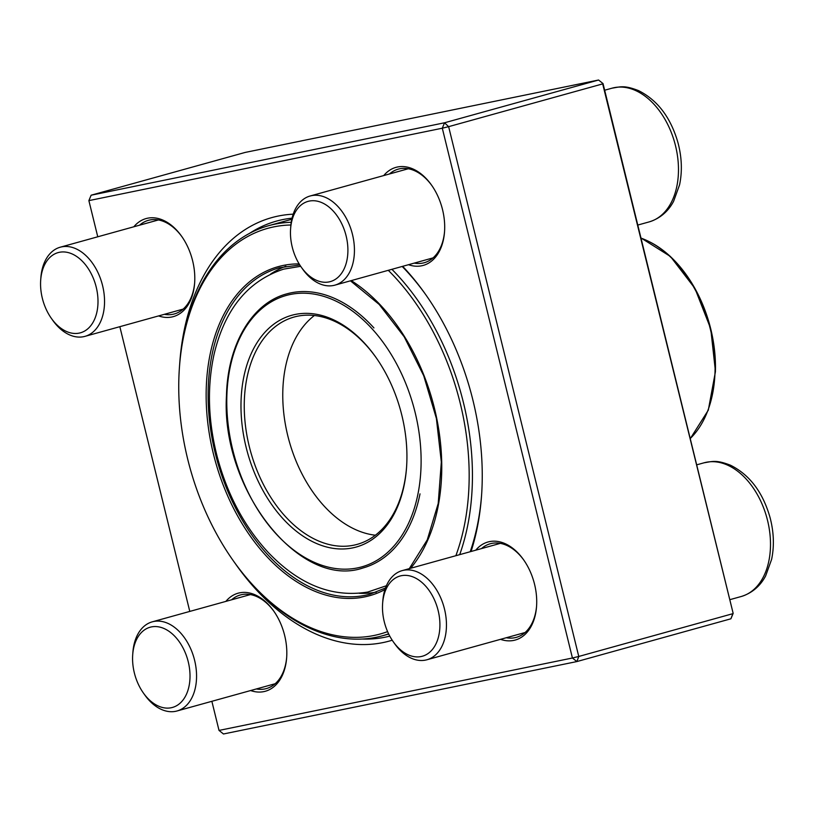 <?xml version="1.0" encoding="UTF-8"?>
<svg xmlns="http://www.w3.org/2000/svg" width="814" height="814" viewBox="0 0 814 814"><rect width="100%" height="100%" fill="white"/><g stroke="black" fill="none" stroke-linecap="round" stroke-linejoin="round"><path stroke-width="1.22" d="M603.032 83.577L598.575 80.016L245.167 152.432L91.127 195.207L444.536 122.782L598.575 80.016L603.032 83.577L733.16 613.38L602.675 83.893L448.636 126.658L578.764 656.46L732.804 613.695L730.911 618.793L576.872 661.568L223.463 733.984L219.017 730.423L572.425 658.007L442.297 128.205L88.879 200.62L97.761 236.793M179.68 364.031A219.739 145.024 74.5 0 1 293.193 214.174M402.655 266.331A219.739 145.024 74.5 0 1 425.335 294.088A219.739 145.024 74.5 0 1 481.501 496.367A219.739 145.024 74.5 0 1 471.062 551.495M392.216 640.221A219.739 145.024 74.5 0 1 234.951 563.085M119.841 326.679L189.784 611.416M211.864 701.302L219.017 730.423M133.842 226.77A50.885 33.588 74.5 0 1 181.624 236.284A50.885 33.588 74.5 0 1 194.627 283.13A50.885 33.588 74.5 0 1 158.588 315.924M225.854 601.404A50.885 33.588 74.5 0 1 273.636 610.917A50.885 33.588 74.5 0 1 286.65 657.763A50.885 33.588 74.5 0 1 250.61 690.547M475.752 550.193A50.885 33.588 74.5 0 1 523.534 559.706A50.885 33.588 74.5 0 1 536.548 606.552A50.885 33.588 74.5 0 1 500.508 639.336M383.74 175.559A50.885 33.588 74.5 0 1 431.522 185.083A50.885 33.588 74.5 0 1 444.525 231.929A50.885 33.588 74.5 0 1 408.486 264.713M164.326 314.326A48.575 32.061 -105.5 0 0 174.369 313.939A48.575 32.061 -105.5 0 0 194.668 282.539M181.96 236.772A48.575 32.061 -105.5 0 0 148.372 220.34A48.575 32.061 -105.5 0 0 139.581 225.183M414.224 263.115A48.575 32.061 -105.5 0 0 424.267 262.729A48.575 32.061 -105.5 0 0 444.566 231.329M431.858 185.572A48.575 32.061 -105.5 0 0 398.27 169.129A48.575 32.061 -105.5 0 0 389.479 173.972M506.247 637.749A48.575 32.061 -105.5 0 0 516.279 637.362A48.575 32.061 -105.5 0 0 536.589 605.962M523.88 560.195A48.575 32.061 -105.5 0 0 490.293 543.752A48.575 32.061 -105.5 0 0 481.491 548.595M256.349 688.959A48.575 32.061 -105.5 0 0 266.382 688.573A48.575 32.061 -105.5 0 0 286.691 657.173M273.982 611.406A48.575 32.061 -105.5 0 0 240.395 594.963A48.575 32.061 -105.5 0 0 231.593 599.806M362.23 639.031A215.11 141.972 -105.5 0 0 389.784 636.121M470.207 551.729A215.11 141.972 -105.5 0 0 481.583 495.197M426.017 295.055A215.11 141.972 -105.5 0 0 402.197 266.463M292.033 218.172A215.11 141.972 -105.5 0 0 276.455 221.113A215.11 141.972 -105.5 0 0 249.593 233.333M442.297 128.205L448.636 126.658L444.536 122.782L442.297 128.205M578.764 656.46L572.425 658.007L576.872 661.568L578.764 656.46M88.879 200.62L91.127 195.207M733.16 613.38L730.911 618.793M40.7 280.006L40.873 277.655A46.256 30.535 74.5 0 1 60.256 247.202A46.256 30.535 74.5 0 1 102.584 285.643A46.256 30.535 74.5 0 1 85.002 336.355A46.256 30.535 74.5 0 1 52.696 320.248L51.343 318.325A41.636 27.483 -105.5 0 0 94.719 318.976A41.636 27.483 -105.5 0 0 77.534 257.082A41.636 27.483 -105.5 0 0 40.7 280.006A41.636 27.483 -105.5 0 0 42.328 298.229A41.636 27.483 -105.5 0 0 51.343 318.325M290.598 228.795L290.771 226.455A46.256 30.535 74.5 0 1 310.154 195.991A46.256 30.535 74.5 0 1 311.497 195.665A46.256 30.535 74.5 0 1 352.218 233.415A46.256 30.535 74.5 0 1 334.9 285.144A46.256 30.535 74.5 0 1 333.557 285.47A46.256 30.535 74.5 0 1 302.594 269.037L301.241 267.114A41.636 27.483 -105.5 0 0 347.537 256.542A41.636 27.483 -105.5 0 0 309.259 201.089A41.636 27.483 -105.5 0 0 290.598 228.795A41.636 27.483 -105.5 0 0 301.241 267.114M382.621 603.418L382.794 601.078A46.256 30.535 74.5 0 1 402.167 570.624A46.256 30.535 74.5 0 1 444.495 609.055A46.256 30.535 74.5 0 1 426.923 659.767A46.256 30.535 74.5 0 1 394.617 643.66L393.254 641.747A41.636 27.483 -105.5 0 0 427.991 653.571A41.636 27.483 -105.5 0 0 438.156 610.602A41.636 27.483 -105.5 0 0 407.57 575.508A41.636 27.483 -105.5 0 0 382.621 603.418A41.636 27.483 -105.5 0 0 393.254 641.747M132.713 654.629L132.886 652.289A46.256 30.535 74.5 0 1 152.269 621.835A46.256 30.535 74.5 0 1 153.622 621.509A46.256 30.535 74.5 0 1 194.343 659.248A46.256 30.535 74.5 0 1 177.025 710.978A46.256 30.535 74.5 0 1 175.671 711.304A46.256 30.535 74.5 0 1 144.709 694.871L143.356 692.958A41.636 27.483 -105.5 0 0 171.225 707.742A41.636 27.483 -105.5 0 0 189.438 667.948A41.636 27.483 -105.5 0 0 159.829 627.106A41.636 27.483 -105.5 0 0 132.713 654.629A41.636 27.483 -105.5 0 0 143.356 692.958M359.3 593.304A169.373 111.783 -105.5 0 0 376.373 592.104M285.897 266.249A169.373 111.783 -105.5 0 0 270.655 274.023M290.893 225A210.48 138.919 -105.5 0 0 179.467 366.941A210.48 138.919 -105.5 0 0 178.856 378.714A210.48 138.919 -105.5 0 0 233.262 560.704A210.48 138.919 -105.5 0 0 387.596 631.613M455.86 555.718A210.48 138.919 -105.5 0 0 388.288 270.319M179.467 366.941L179.548 365.771A212.8 140.446 74.5 0 1 268.701 225.671A212.8 140.446 74.5 0 1 291.239 222.293M391.9 269.312A212.8 140.446 74.5 0 1 459.696 554.649M388.614 633.841A212.8 140.446 74.5 0 1 382.56 635.744A212.8 140.446 74.5 0 1 233.933 561.66L233.262 560.704M314.387 315.506A117.959 77.859 -105.5 0 0 282.824 390.618A117.959 77.859 -105.5 0 0 375.386 535.215M376.119 357.641A117.959 77.859 -105.5 0 0 294.078 317.043A117.959 77.859 -105.5 0 0 244.312 401.312A117.959 77.859 -105.5 0 0 357.183 544.373A117.959 77.859 -105.5 0 0 406.562 467.287M241.046 401.2A120.279 79.385 74.5 0 1 289.519 315.964A120.279 79.385 74.5 0 1 375.783 357.153A120.279 79.385 74.5 0 1 406.522 467.877A120.279 79.385 74.5 0 1 318.152 544.179A120.279 79.385 74.5 0 1 241.046 401.2M637.779 225.061L649.175 221.896A69.394 45.798 -105.5 0 0 674.735 142.786A69.394 45.798 -105.5 0 0 612.047 88.177L604.66 90.222M729.802 599.684L741.188 596.52A69.394 45.798 -105.5 0 0 766.757 517.409A69.394 45.798 -105.5 0 0 704.059 462.8L696.682 464.845M299.827 265.008L279.65 267.694A169.373 111.783 -105.5 0 0 208.201 388.685A169.373 111.783 -105.5 0 0 370.268 594.088L385.51 587.962M384.951 589.57A170.757 112.698 74.5 0 1 264.051 553.52A170.757 112.698 74.5 0 1 206.237 388.614A170.757 112.698 74.5 0 1 299.135 263.899M351.251 280.606A170.757 112.698 74.5 0 1 410.663 568.264M690.221 438.553A111.722 73.738 -105.5 0 0 715.028 371.825A111.722 73.738 -105.5 0 0 640.984 238.095M648.697 241.402A111.019 73.28 74.5 0 1 715.414 371.408M226.852 396.062A140.863 92.969 -105.5 0 0 369.118 564.295A140.863 92.969 -105.5 0 0 375.895 333.16A140.863 92.969 -105.5 0 0 226.852 396.062M420.004 493.864A142.247 93.885 74.5 0 1 363.013 567.958C299.786 589.794 220.777 489.336 226.465 395.746C227.544 344.485 251.994 302.92 286.904 293.834A142.247 93.885 74.5 0 1 373.931 327.93M85.002 336.355L183.16 309.096M60.256 247.202L158.415 219.953M334.9 285.144L433.058 257.885M310.154 195.991L408.313 168.742M649.175 221.896C662.911 217.643 670.176 207.957 673.646 201.2L679.588 184.758C682.366 171.378 681.847 157.407 678.011 142.847C670.797 117.592 657.62 100.173 638.481 90.588C624.257 85.144 620.929 86.711 612.047 88.177M426.923 659.767L525.081 632.519M402.167 570.624L500.325 543.365M741.188 596.52C754.934 592.277 762.199 582.58 765.669 575.834L771.611 559.391C774.389 546.001 773.86 532.03 770.034 517.48C762.82 492.226 749.633 474.796 730.494 465.221C716.279 459.778 712.952 461.345 704.059 462.8M177.025 710.978L275.183 683.729M152.269 621.835L250.427 594.576M291.788 219.261L268.701 225.671M388.716 634.035L382.56 635.744M409.289 568.65L427.269 539.835L438.217 503.449L441.33 462.016L436.385 418.427L423.707 375.702L404.192 336.803L379.182 304.436L350.447 280.83M640.944 237.932L670.441 256.491L694.932 288.4L710.744 328.805L715.455 371.52L708.302 410.164L690.252 438.665M300.681 266.32L283.771 269.108C247.924 280.779 224.664 309.289 213.99 354.629C206.97 387.149 208.099 421.377 217.369 457.305C227.523 495.014 244.505 526.76 268.325 552.543C299.125 584.706 332.265 597.873 367.745 592.043L386.396 585.744"/></g></svg>
